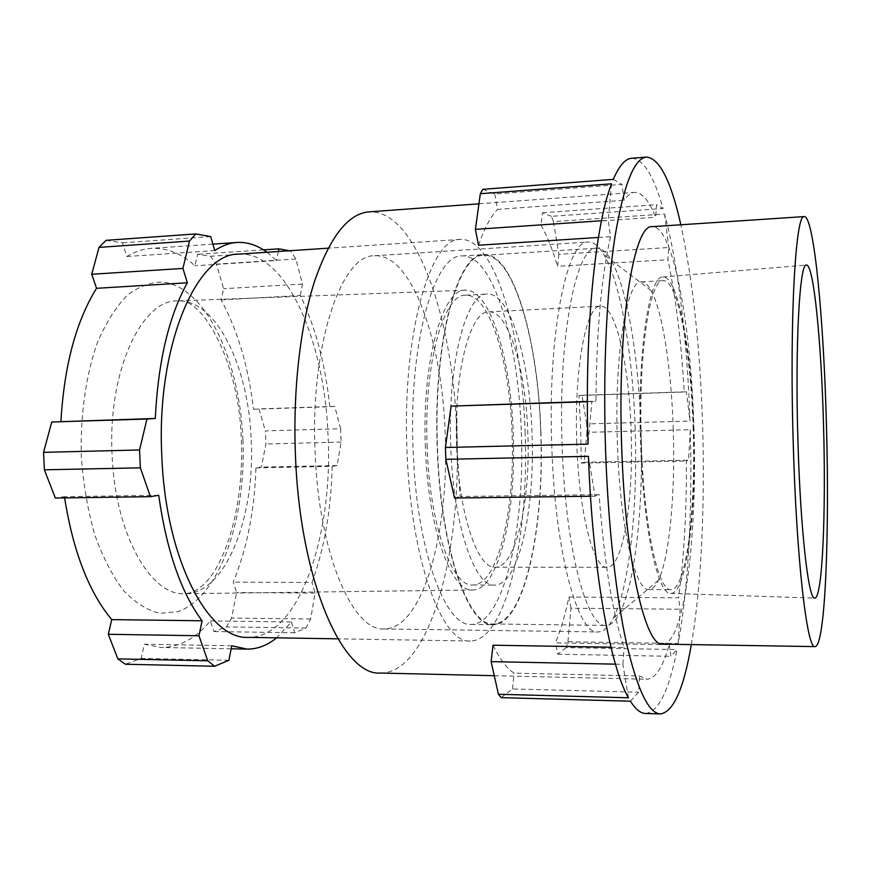 <?xml version="1.0" encoding="UTF-8"?>
<svg xmlns="http://www.w3.org/2000/svg" width="871" height="871" viewBox="0 0 871 871"><rect width="100%" height="100%" fill="white"/><g stroke="black" fill="none" stroke-linecap="round" stroke-linejoin="round"><path stroke-width="0.65" stroke-dasharray="4.36 3.27" d="M631.66 158.272C643.266 158.827 653.74 175.583 663.092 208.517L551.408 216.313L553.477 221.637L664.617 214.005C678.433 265.415 687.361 342.88 690.006 421.074L586.684 423.927L586.967 432.354L690.278 429.664L688.558 460.193L686.392 461.02C686.631 511.898 684.018 557.494 678.563 597.811L568.915 597.027C565.203 614.806 560.728 630.071 555.491 642.831L669.255 644.692C662.962 667.175 655.493 678.694 646.859 679.26L639.652 675.994L514.162 673.152C506.955 668.656 499.9 659.336 493.008 645.204M691.334 644.594C701.34 587.272 705.064 505.311 702.592 425.037C700.132 347.398 692.881 280.647 680.85 224.783M645.531 713.48C658.552 711.77 669.059 690.463 677.039 649.548L670.931 656.32L669.255 644.692M690.278 429.664C692.489 507.967 688.471 587.446 678.193 643.538L567.925 641.753L566.259 647.632L677.039 649.548M635.177 429.142C632.89 355.64 620.947 283.325 603.951 254.648C598.9 246.079 593.663 241.888 588.241 242.062C567.054 239.187 547.424 333.811 551.811 446.769C555.11 553.194 578.159 635.057 597.974 631.954C603.407 631.867 608.426 627.414 613.042 618.606C629.57 587.25 637.844 507.172 635.177 429.142M445.201 434.15C442.435 342.249 412.016 253.374 374.563 255.769C341.617 253.94 310.011 344.851 315.106 452.267C318.623 553.499 352.94 631.649 383.882 628.938C423.317 629.45 449.556 530.363 445.201 434.15M673.261 429.49C671.465 369.848 662.787 311.851 651.127 290.576C647.926 284.686 644.649 281.79 641.296 281.877C626.815 279.602 614.142 354.867 617.376 443.11C619.858 526.389 635.438 591.942 648.982 589.536C652.335 589.471 655.46 586.412 658.367 580.358C669.625 557.179 675.363 492.812 673.261 429.49M693.185 428.968C691.062 352.385 677.888 279.537 663.245 280.658C649.799 278.306 638.16 353.876 641.339 442.544C643.8 526.226 658.4 592.095 670.964 589.656C686.402 590.081 695.983 509.263 693.185 428.968M693.686 428.837C691.52 349.99 677.856 274.877 662.733 276.978C649.091 275.486 637.365 352.559 640.588 442.74C643.092 527.815 657.845 594.991 670.637 593.369C686.631 594.784 696.582 511.473 693.686 428.837M380.453 673.054C430.492 673.337 462.055 549.568 456.796 432.528C453.453 320.604 416.512 209.105 368.923 211.882M586.684 423.927L581.98 395.282L578.943 395.532L580.717 429.229L581.229 463.1L686.392 461.02M610.941 647.218L624.126 647.447C612.607 613.946 604.267 563.004 599.085 494.63L460.084 496.492L457.264 451.33L456.731 405.646M662.689 644.126C684.758 644.083 697.617 533.575 693.904 427.258C691.106 325.689 673.25 225.6 652.259 226.678M611.518 183.825L608.23 220.298L610.582 236.662C601.371 276.085 596.493 330.926 595.96 401.172L591.866 401.596L588.023 444.123M482.806 189.323L494.739 194.015L621.981 184.445L624.148 200.276C627.61 195.246 631.127 192.611 634.698 192.371C642.09 192.317 649.069 200.602 655.656 217.238L656.571 204.696L663.092 208.517M494.739 194.015L497.57 209.388L624.148 200.276M598.442 237.445L610.582 236.662M601.491 220.755L608.23 220.298M613.293 179.361L621.981 184.445M478.495 245.23C484.33 228.496 490.689 216.552 497.57 209.388M553.477 221.637L558.844 254.332L668.732 247.527L667.905 259.732C675.863 297.479 681.307 341.574 684.236 392.015L686.424 391.787L690.006 421.074M558.844 254.332L557.571 266.308L667.905 259.732M551.408 216.313L542.404 212.764L541 225.056L655.656 217.238M542.404 212.764L656.571 204.696M664.617 214.005L668.732 247.527M541 225.056C547.108 236.03 552.639 249.792 557.571 266.308M586.967 432.354L584.245 462.272L581.229 463.1M584.245 462.272L688.558 460.193M578.943 395.532L684.236 392.015M581.98 395.282L686.424 391.787M678.193 643.538L680.131 609.221L678.563 597.811M566.259 647.632L557.701 654.208L555.491 642.831M557.701 654.208L670.931 656.32M567.925 641.753L570.973 608.198L680.131 609.221M570.973 608.198L568.915 597.027M630.441 701.22L638.552 692.216L639.652 675.994M615.427 664.17L622.885 664.323L624.126 647.447M501.173 697.627L512.475 688.95L638.552 692.216M512.475 688.95L514.162 673.152M628.427 697.78L622.885 664.323M587.37 401.444L595.96 401.172M588.437 456.317L595.035 496.187L599.085 494.63M587.37 401.738L591.866 401.596M590.484 496.241L595.035 496.187M454.52 498.027L460.084 496.492M255.943 467.901L332.21 466.366L337.11 465.55L341.16 442.087L340.626 428.75L265.383 430.862L265.938 443.981L261.376 467.085L255.943 467.901C254.572 510.689 246.983 548.763 233.199 582.133L236.607 592.563L231.577 618.018L226.482 626.913L213.939 631.551L210.314 620.936C195.812 638.465 179.437 647.316 161.2 647.48L144.346 644.202L141.178 658.411L125.391 664.235M525.071 431.711C529.394 534.587 506.28 641.306 470.275 640.991C442.326 644.017 410.633 560.129 406.975 450.688C401.858 334.486 430.448 237.032 460.247 239.416C494.456 237.348 522.197 333.43 525.071 431.711M238.632 254.125C286.733 251.011 325.133 342.466 328.084 436.915C333.049 535.774 298.84 638.073 248.202 637.365M425.407 447.727C421.629 361.465 442.795 287.724 465.593 290.217C490.188 289.314 511.048 359.473 513.248 433.616C516.536 511.364 498.974 589.667 473.084 589.994C451.69 593.009 428.064 529.154 425.407 447.727M106.055 240.331L122.397 242.824L126.861 256.499C134.907 251.632 143.029 248.921 151.227 248.366C166.72 247.614 181.277 253.417 194.897 265.775L197.586 254.278L210.542 256.248L216.411 264.131L223.629 288.693L221.125 299.929C237.739 330.534 248.529 366.974 253.472 409.239L258.937 408.891L265.383 430.862M126.861 256.499L214.789 250.576M266.994 252.242L276.477 260.516L194.897 265.775M221.125 299.929L300.288 295.432C315.389 326.669 325.231 363.762 329.815 406.735L253.472 409.239M332.21 466.366C331.089 509.84 324.36 548.545 312.003 582.481L233.199 582.133M210.314 620.936L291.426 621.981L276.63 637.833M231.751 645.781L144.346 644.202M64.628 497.896L64.454 496.666L55.352 498.038M158.718 495.294L64.454 496.666M291.426 621.981L294.736 632.771L306.059 628.045L310.642 618.987L315.106 593.097L312.003 582.481M340.626 428.75L334.736 406.409L329.815 406.735M300.288 295.432L302.52 284.033L295.933 259.003L290.598 250.946L289.499 250.75M278.339 251.49L276.477 260.516M228.91 660.272L141.178 658.411M294.736 632.771L213.939 631.551M315.106 593.097L236.607 592.563M306.059 628.045L226.482 626.913M310.642 618.987L231.577 618.018M337.11 465.55L261.376 467.085M334.736 406.409L258.937 408.891M341.16 442.087L265.938 443.981M302.52 284.033L223.629 288.693M263.51 249.868L197.586 254.278M295.933 259.003L216.411 264.131M290.598 250.946L210.542 256.248M210.695 236.596L122.397 242.824M450.753 446.877C447.193 363.784 466.377 292.329 487.39 294.017C510.232 292.395 529.884 360.768 532.007 433.29C535.175 509.317 518.746 585.628 494.663 585.094C474.924 587.294 453.29 525.333 450.753 446.877M427.16 447.444C423.535 364.753 443.644 293.592 465.593 295.215C489.458 293.527 509.916 361.585 512.05 433.802C515.262 509.535 497.994 585.541 472.833 584.996C452.212 587.174 429.708 525.496 427.16 447.444M521.315 432.321C525.311 527.282 503.884 624.823 471.167 624.409C445.364 627.185 416.414 549.786 413.094 449.697C408.423 343.512 434.455 253.777 461.957 255.932C493.04 253.962 518.659 341.639 521.315 432.321M540.869 431.798C544.811 527.14 524.44 625.073 493.117 624.692C468.413 627.512 440.574 549.743 437.275 449.142C432.68 342.401 457.536 252.296 483.862 254.561C513.618 252.677 538.224 340.768 540.869 431.798M576.798 443.034C573.956 368.651 586.357 304.404 600.555 306.156C615.699 304.937 629.298 366.016 631.148 431.308C633.707 499.802 623.07 567.859 607.076 567.326C593.761 569.318 578.932 513.291 576.798 443.034M456.644 445.898C453.53 373.343 470.22 310.424 488.783 311.872C508.61 310.392 525.964 370.012 527.848 433.987C530.646 501.086 516.078 567.761 495.164 567.206C477.722 569.122 458.843 514.434 456.644 445.898M540.717 431.831C544.636 526.813 524.342 624.355 493.149 623.963C468.533 626.772 440.813 549.285 437.525 449.098C432.952 342.793 457.7 253.026 483.938 255.279C513.552 253.396 538.071 341.127 540.717 431.831M640.925 429.196C644.518 526.062 629.744 625.639 605.9 625.4C587.119 628.405 565.323 549.024 562.143 446.192C557.941 337.077 576.406 245.426 596.483 248.213C619.129 246.82 638.323 336.696 640.925 429.196M242.922 439.844C246.417 518.289 219.862 597.179 177.869 611.682L159.731 613.326C147.297 610.342 135.245 602.776 123.573 590.614C112.435 575.862 102.832 557.277 94.765 534.838C87.884 510.646 83.42 484.733 81.362 457.09C80.154 415.391 85.913 375.053 97.41 342.597C105.99 322.651 115.93 306.886 127.242 295.28C139.012 286.352 151.031 281.943 163.291 282.073C206.579 287.68 239.819 361.4 242.922 439.844M251.229 440.269C255.268 516.394 226.155 593.216 185.196 593.695C151.325 596.777 115.092 534.707 112.119 455.381C107.46 371.384 141.864 299.003 177.88 300.898C216.792 299.428 248.866 367.671 251.229 440.269M374.563 255.769L588.241 242.062M651.127 290.576L603.951 254.648M641.296 281.877L663.245 280.658M662.733 276.978L806.383 265.056M494.282 675.7L646.859 679.26M478.93 203.814L634.698 192.371M670.637 593.369L814.701 598.094M648.982 589.536L670.964 589.656M658.367 580.358L613.042 618.606M383.882 628.938L597.974 631.954M470.275 640.991L337.894 638.835M473.084 589.994L185.196 593.695C218.708 590.832 244.555 516.514 241.343 440.258C239.732 364.078 203.041 297.022 177.88 300.898L465.593 290.217M212.905 244.12L151.227 248.366M231.153 648.797L161.2 647.48M460.247 239.416L328.127 248.181M465.593 295.215L487.39 294.017M471.167 624.409L493.117 624.692M461.957 255.932L483.862 254.561M472.833 584.996L494.663 585.094M488.783 311.872L600.555 306.156M493.149 623.963L605.9 625.4M483.938 255.279L596.483 248.213M495.164 567.206L607.076 567.326"/><path stroke-width="1.31" d="M680.85 224.783C671.04 181.005 659.619 158.435 646.576 157.074C634.153 158.043 623.527 185.164 614.708 238.414C606.608 291.818 602.939 370.621 605.552 449.839C608.067 524.582 615.982 595.437 626.412 642.852C637.43 689.952 648.786 713.643 660.49 713.926C673.446 711.923 683.724 688.809 691.334 644.594M660.49 713.926L645.531 713.48C640.61 713.393 635.58 709.299 630.441 701.22L501.173 697.627L498.43 694.263L628.427 697.78C610.016 666.217 592.498 569.307 588.437 456.317L445.854 459.333L445.419 447.487L588.023 444.123C584.441 330.991 595.241 224.849 611.518 183.825L480.313 193.721L475.414 229.356L601.491 220.755M823.531 425.32C821.375 342.847 813.732 263.652 806.383 265.056C799.709 262.748 795.016 343.675 797.88 439.213C800.318 529.318 808.517 600.119 814.701 598.094C822.485 599.194 826.078 511.756 823.531 425.32M478.93 203.814L368.923 211.882C348.117 213.591 329.989 236.749 314.551 281.333C300.266 325.863 292.819 390.382 295.432 455.01C299.918 581.142 342.836 676.321 380.453 673.054L494.282 675.7M498.43 694.263L491.124 661.622L493.008 645.204L610.941 647.218M804.347 216.585L652.259 226.678C633.946 223.226 617.234 324.175 621.644 445.723C625.073 560.173 645.596 647.567 662.689 644.126L815.093 646.609C807.232 650.387 796.421 560.216 793.187 441.76C789.409 315.933 795.8 212.252 804.347 216.585C814.069 216.356 823.694 319.624 826.416 423.752C829.628 532.769 825.305 646.26 815.093 646.609M475.414 229.356L478.495 245.23L598.442 237.445M480.313 193.721L482.806 189.323L613.293 179.361C619.205 165.697 625.334 158.664 631.66 158.272L646.576 157.074M491.124 661.622L615.427 664.17M445.419 447.487L451.102 406.115L587.37 401.444M451.102 406.115L587.37 401.738M445.854 459.333L454.52 498.027L590.484 496.241M337.894 638.835L248.202 637.365C208.844 639.956 165.697 560.097 161.832 456.35C155.996 346.244 196.759 252.862 238.632 254.125L328.127 248.181M155.288 418.461L146.949 419.016L139.545 449.98L140.351 467.825L150.422 496.677L55.352 498.038L44.377 469.817L43.55 452.343L51.759 422.01L155.288 418.461C158.13 361.509 168.811 316.293 187.341 282.781L182.932 268.431L189.464 241.071L195.855 233.929L210.695 236.596L214.789 250.576C222.072 245.666 229.443 242.965 236.879 242.465C247.299 241.888 257.337 245.143 266.994 252.242M276.63 637.833C267.343 645.411 257.478 649.167 247.037 649.102L231.751 645.781L228.91 660.272L214.593 666.261L125.391 664.235L117.857 658.868L108.309 634.284L111.749 619.619C88.864 592.128 73.164 551.55 64.628 497.896M111.749 619.619L202.083 620.783C181.026 592.509 166.568 550.679 158.718 495.294L150.422 496.677M60.916 421.422C64.204 365.657 76.082 321.279 96.539 288.312L91.738 274.267L99.011 247.397L106.055 240.331L195.855 233.929M187.341 282.781L96.539 288.312M202.083 620.783L198.991 635.754L207.734 660.806L214.593 666.261M289.499 250.75L278.883 248.845L278.339 251.49M146.949 419.016L51.759 422.01M139.545 449.98L43.55 452.343M140.351 467.825L44.377 469.817M198.991 635.754L108.309 634.284M207.734 660.806L117.857 658.868M278.883 248.845L263.51 249.868M182.932 268.431L91.738 274.267M189.464 241.071L99.011 247.397M236.879 242.465L212.905 244.12M247.037 649.102L231.153 648.797"/></g></svg>
